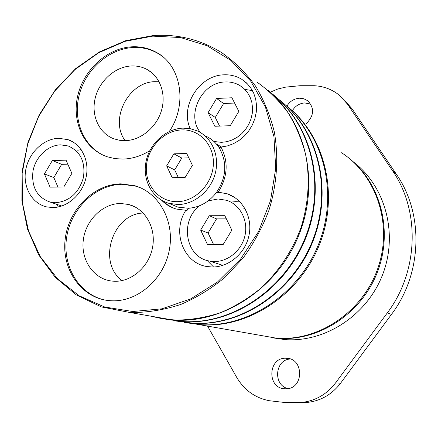 <?xml version="1.0" encoding="UTF-8"?>
<svg xmlns="http://www.w3.org/2000/svg" width="438" height="438" viewBox="0 0 438 438"><rect width="100%" height="100%" fill="white"/><g stroke="black" fill="none" stroke-linecap="round" stroke-linejoin="round"><path stroke-width="0.66" d="M177.045 201.677C195.025 201.721 212.277 184.36 213.333 164.88C214.664 145.4 199.679 129.111 181.863 129.911C164.064 130.425 147.672 147.387 146.418 166.314C144.907 185.241 159.038 201.923 177.045 201.677M183.013 128.137L190.3 128.695L197.204 130.869C211.872 137.346 219.887 155.813 215.272 173.366C210.766 190.941 194.368 204.497 177.888 204.53L168.887 203.32C152.402 198.704 142.372 180.264 145.942 162.016C149.363 143.746 165.706 128.695 183.013 128.137M170.962 204.196L177.921 207.13L188.466 208.274C199.586 207.382 208.893 202.164 216.388 192.611C226.545 177.363 227.464 162.389 219.148 147.688C215.699 142.454 211.209 138.578 205.674 136.059M161.534 200.171C165.701 204.458 170.656 207.42 176.399 209.057L185.865 210.284C171.745 231.434 183.183 263.123 206.895 266.512L211.992 266.999C228.811 267.372 245.346 253.372 248.992 235.414C252.781 217.472 243.046 199.109 227.382 193.853L218.206 192.151C227.76 176.848 228.68 161.814 220.971 147.048L227.267 145.969L233.405 143.713L239.164 140.363L244.36 136.021L248.806 130.825L252.354 124.961L254.878 118.621L256.29 112.029L256.553 105.405L255.65 98.977L253.624 92.96L250.547 87.551L246.528 82.935L241.71 79.256C236.285 75.993 230.317 74.515 223.807 74.827C199.12 75.287 179.695 106.642 190.289 128.695M162.843 200.905L167.644 204.924L173.109 207.946M188.466 208.274L186.834 210.694L185.865 210.284M114.745 281.267L111.646 281.048C93.601 278.935 80.773 260.046 83.28 240.216C85.558 220.369 102.53 203.533 120.614 203.478L128.745 204.497C145.235 208.702 156.158 227.755 152.627 247.059C149.265 266.381 132.073 281.776 114.745 281.267M122.093 280.577C97.072 262.57 112.446 213.793 143.193 213.021M112.139 300.796L109.423 300.638C81.709 298.333 61.698 269.994 65.092 239.997C68.125 209.977 93.529 184.146 120.981 183.84L135.063 185.783C159.262 192.824 174.97 221.54 169.26 250.339C163.796 279.17 137.893 301.76 112.139 300.796M105.328 300.096C79.234 294.867 62.141 266.266 66.642 237.467C70.857 208.63 95.593 184.606 122.06 184.288L136.114 186.238L140.478 187.787M130.984 65.985C114.761 66.904 99.202 81.052 95.161 98.315C91.005 115.561 99.054 133.333 113.891 138.808L119.481 140.28L125.35 140.653C140.894 140.237 156.53 127.327 161.447 110.611C166.445 93.913 159.958 76.146 146.675 69.275C141.83 66.773 136.601 65.678 130.984 65.985M159.114 81.769L154.767 81.687C128.214 81.955 109.254 119.771 125.164 140.658M169.276 131.488C187.907 104.337 181.14 65.328 156.465 52.412C148.761 48.136 140.384 46.28 131.34 46.839C106.702 48.426 83.373 70.151 77.614 96.294C71.684 122.405 84.364 149.123 107.266 156.777L114.887 158.605L122.854 159.093C132.188 158.819 141.162 156.027 149.785 150.716M161.053 55.402L157.461 53.135C149.769 48.864 141.408 47.003 132.375 47.561C108.728 49.1 86.144 69.166 79.453 94.061C72.637 118.922 82.7 145.416 103.499 155.315M213.914 141.485L221.519 142.355L226.906 141.671L232.189 139.963L237.177 137.275L241.705 133.705L245.598 129.374L248.724 124.441L250.969 119.07L252.255 113.458L252.54 107.808L251.812 102.311L250.098 97.165L247.47 92.555L244.021 88.629L239.871 85.519C235.414 82.908 230.53 81.72 225.22 81.961C201.737 82.163 185.652 115.145 200.505 132.594M199.881 205.619C179.279 220.599 185.4 257.528 209.572 261.048L214.226 261.513C228.34 261.793 242.154 249.994 245.11 234.943C248.198 219.909 239.904 204.579 226.692 200.319L218.053 198.983L208.149 200.883M245.373 209.249L243.813 208.674M55.593 202.734C69.56 201.327 78.829 192.961 83.401 177.636C85.613 161.983 80.537 151.422 68.164 145.958L60.515 144.852C47.758 145.186 35.467 157.012 32.97 171.192C31.301 187.179 37.093 197.5 50.337 202.148L55.593 202.734M216.388 192.611L219.115 192.605L218.206 192.151M239.991 201.896L235.808 201.655L230.826 202.082M207.114 260.457L213.563 266.988M221.305 147.633L219.148 147.688M58.648 138.282C43.346 138.726 28.656 152.955 25.722 169.955C22.634 186.938 31.936 203.643 46.724 206.917L52.735 207.563C67.512 207.568 82.382 194.313 86.029 177.658C89.806 161.02 81.714 144.233 68.065 139.667L58.648 138.282M81.172 149.637L77.712 150.234M56.278 204.163L58.391 206.944M132.791 311.506L161.967 308.817L190.716 298.891L217.401 282.099L240.467 259.258L258.524 231.603L270.503 200.724L275.716 168.422L273.936 136.552L265.384 106.921L250.695 81.101L230.831 60.384L206.988 45.683L180.505 37.537L152.758 36.135L125.098 41.325L98.791 52.686L74.986 69.56L54.668 91.115L38.681 116.355L27.687 144.179L22.168 173.404L22.42 202.767L28.525 230.968L40.34 256.712L57.46 278.727L79.24 295.836L104.742 307.022L132.791 311.506M153.223 35.549C178.031 33.901 200.998 39.699 222.115 52.938C234.763 61.928 245.844 72.905 255.37 85.87C263.818 99.82 270.115 115.084 274.259 131.674C278.82 157.176 277.024 184.283 268.91 210.36C262.411 227.421 253.816 243.293 243.134 257.977L224.809 277.489C211.149 288.746 196.525 297.714 180.927 304.388C165.049 309.639 149.123 312.354 133.152 312.54L129.007 312.332L101.353 306.901L76.371 294.949L55.193 277.276L38.686 254.894L27.468 228.97L21.9 200.741L22.097 171.477L27.961 142.443L39.201 114.86L55.325 89.883L75.686 68.58L99.464 51.914L125.679 40.69L153.223 35.549M150.398 316.083L162.673 318.804L175.988 320.096C190.837 319.97 205.603 317.523 220.298 312.754C234.713 306.688 248.209 298.53 260.785 288.275C278.716 271.593 292.655 250.503 301.202 227.037C308.571 202.81 310.088 178.786 305.757 154.959C301.848 139.706 295.946 125.635 288.062 112.741C279.17 100.735 268.839 90.529 257.057 82.13M252.452 90.6L244.831 89.412M221.195 264.853L222.564 265.455M63.817 186.955L71.859 173.404L66.067 160.171L52.363 160.505L44.413 173.935L50.074 187.146L63.817 186.955M223.101 244.623L231.833 230.142L224.836 215.682L209.271 215.731L200.642 230.07L207.475 244.508L223.101 244.623M230.24 125.717L238.83 111.4L231.921 97.767L216.58 98.462L208.094 112.643L214.85 126.259L230.24 125.717M234.593 103.039L223.626 103.516L215.277 117.455L219.575 126.095M215.277 117.455L208.094 112.643M223.626 103.516L216.58 98.462M226.375 218.863L216.564 218.885L208.077 232.978L213.58 244.552M208.077 232.978L200.642 230.07M216.564 218.885L209.271 215.731M67.824 164.184L61.665 164.327L53.836 177.538L57.925 187.037M53.836 177.538L44.413 173.935M61.665 164.327L52.363 160.505M185.126 177.478L192.402 165.329L186.714 153.497L173.853 153.831L166.648 165.882L172.227 177.697L185.126 177.478M188.822 157.883L181.786 158.052L174.696 169.895L178.348 177.593M174.696 169.895L166.648 165.882M181.786 158.052L173.853 153.831M292.343 110.748C295.245 105.969 299.368 103.368 304.7 102.935L310.761 104.145M286.89 106.133C289.841 101.298 294.013 98.659 299.411 98.216L303.742 98.736L307.575 100.652C314.588 107.923 314.216 115.506 306.447 123.401M288.056 388.588C272.858 385.413 274.834 359.658 290.241 359.007M284.875 388.78C266.627 388.402 268.012 357.014 286.123 358.251L286.403 358.257C303.956 358.246 304.043 388.621 286.381 388.785L284.875 388.78M270.257 92.204L277.873 88.974L285.828 87.096L300.035 85.717L314.314 85.722C323.846 86.253 332.267 89.478 339.56 95.396L347.531 104.195L392.404 170.563C420.31 210.481 418.761 271.407 387.312 312.896L335.596 382.883C326.737 394.397 315.393 400.918 301.563 402.445L284.196 402.429L269.479 400.743C255.244 398 244.338 390.225 236.75 377.425L207.546 326.102M267.832 90.118C305.658 121.216 319.964 181.77 299.253 234.144C278.721 286.583 226.369 322.28 176.717 320.227L163.418 318.93L151.154 316.214M166.232 319.346L184.891 321.667C234.5 323.759 286.649 287.651 306.239 235.135C326.025 182.679 310.153 122.733 271.341 93.174M274.927 96.064C312.163 126.692 326.261 186.117 305.97 237.462C285.855 288.861 234.45 323.83 185.592 321.793L166.599 319.395M175.616 320.966L194.302 323.326C243.112 325.407 294.292 289.989 313.4 238.496C332.71 187.07 316.926 128.279 278.634 99.3M282.422 102.355C319.028 132.468 332.907 190.711 313.055 240.955C293.378 291.265 242.986 325.467 194.97 323.447L175.966 321.01M184.644 322.565L202.52 324.777C250.481 326.83 300.676 292.25 319.488 241.875C338.492 191.565 323.173 133.875 285.669 105.169M289.173 108.011C325.281 137.581 339.072 194.751 319.663 244.059C300.419 293.422 250.919 326.983 203.648 324.98L185.23 322.642M258.551 335.048L276.175 338.141L279.285 338.322C321.224 340.271 364.115 310.06 378.333 266.873C392.76 223.747 376.264 175.156 341.591 152.758M350.526 159.437C381.23 184.606 393.127 231.987 377.293 272.431C361.591 312.924 320.441 340.326 280.38 338.514L277.276 338.333L259.696 335.251M353.707 162.197C385.101 186.155 398.169 233.016 383.075 273.438C368.128 313.915 327.246 341.569 287.328 339.74L272.102 337.797M345.007 100.833L352.152 108.909L396.423 174.319C423.935 213.651 422.44 273.575 391.495 314.369L340.611 383.195C331.889 394.518 320.715 400.934 307.093 402.44L299.138 402.61M340.611 383.195L335.596 382.883M352.152 108.909L347.531 104.195M396.423 174.319L392.404 170.563M391.495 314.369L387.312 312.896M129.007 312.332L172.134 319.893M72.735 141.813L68.065 139.667M247.771 84.167L241.71 79.256M235.08 197.735L227.382 193.853M50.337 202.148L61.769 206.024M209.572 261.048L222.811 265.379M216.273 143.894L221.387 147.009M157.461 53.135L156.465 52.412M151.97 72.845L146.675 69.275M136.114 186.238L135.063 185.783M135.063 206.939L128.745 204.497M177.921 207.13L168.887 203.32M286.123 358.251L288.702 358.569M277.276 338.333L284.278 339.56M199.985 324.777L276.175 338.141M191.247 323.244L198.847 324.58M181.803 321.591L190.574 323.129M172.862 320.019L181.097 321.465M307.093 402.44L301.563 402.445M307.575 100.652L309.359 102.268"/></g></svg>
